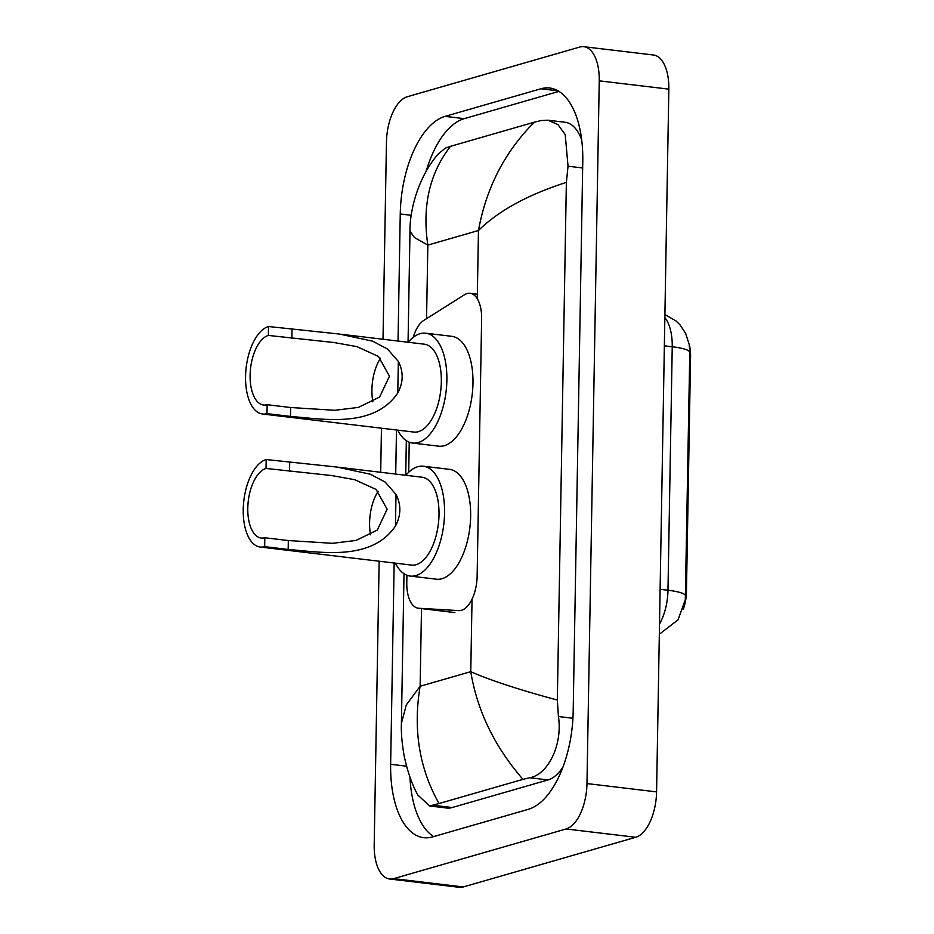 <?xml version="1.0" encoding="UTF-8"?>
<svg xmlns="http://www.w3.org/2000/svg" width="934" height="934" viewBox="0 0 934 934"><rect width="100%" height="100%" fill="white"/><g stroke="black" fill="none" stroke-linecap="round" stroke-linejoin="round"><path stroke-width="1.4" d="M406.909 575.239L406.78 582.618A30.168 14.816 -83.2 0 0 418.339 608.221A30.168 14.816 -83.2 0 0 418.771 608.256L458.863 610.602A30.168 14.816 -83.2 0 0 461.489 610.299A30.168 14.816 -83.2 0 0 477.134 576.243L481.629 318.938A30.168 14.816 -83.2 0 0 470.071 293.334A30.168 14.816 -83.2 0 0 464.385 294.817L423.803 320.397A30.168 14.816 -83.2 0 0 413.202 337.361M689.14 344.144A27.156 13.333 96.8 0 1 690.565 356.414L686.443 591.969A27.156 13.333 96.8 0 1 683.303 609.19M409.232 442.214L408.707 472.265M383.01 339.252L386.454 142.12A40.232 19.754 96.8 0 1 407.317 96.727L579.757 47.05A40.232 19.754 96.8 0 1 583.832 46.7L653.438 55.001A40.232 19.754 96.8 0 1 668.837 89.139L656.579 791.88A40.232 19.754 96.8 0 1 635.715 837.273L463.276 886.95A40.232 19.754 96.8 0 1 459.201 887.3L389.595 878.999A40.232 19.754 96.8 0 1 374.195 844.861L379.146 561.229M583.832 46.7A40.232 19.754 96.8 0 1 599.243 80.838L586.972 783.568A40.232 19.754 96.8 0 1 566.109 828.972L393.669 878.637A40.232 19.754 96.8 0 1 389.595 878.999M380.698 472.277L381.457 428.204M394.16 563.015L390.646 764.292A86.488 42.462 -83.2 0 0 423.767 837.681A86.488 42.462 -83.2 0 0 432.524 836.922L528.329 809.323A86.488 42.462 -83.2 0 0 573.172 711.72L582.781 161.407A86.488 42.462 -83.2 0 0 549.671 88.006A86.488 42.462 -83.2 0 0 540.903 88.777L445.098 116.365A86.488 42.462 -83.2 0 0 400.254 213.979L398.036 341.05M396.483 429.99L395.712 474.075M409.944 777.053A86.488 42.462 -83.2 0 0 433.633 836.595M558.941 91.38L464.245 118.653A86.488 42.462 -83.2 0 0 426.091 171.529M581.707 139.937A54.312 26.666 -83.2 0 0 564.988 122.249L547.931 120.217L557.878 124.549L565.222 134.566L568.035 166.217L566.366 182.375C527.768 194.774 498.476 210.815 478.465 230.511C486.24 187.734 504.897 151.612 534.423 122.156L541.136 120.544L547.931 120.217M404.013 573.721L401.398 723.418L406.302 704.901L420.137 686.256C412.921 729.104 419.203 768.203 439.003 803.544L429.652 805.972L446.721 808.015A54.312 26.666 -83.2 0 0 452.219 807.525L548.024 779.937A54.312 26.666 -83.2 0 0 562.922 767.164M429.652 805.972L417.825 795.056C412.092 784.688 407.563 771.764 404.235 756.248C401.994 743.768 401.048 732.816 401.398 723.418M450.468 146.334C429.617 173.164 422.075 206.087 427.842 245.093L414.462 237.54L409.991 231.223C409.571 211.096 417.965 177.308 438.093 154.157L445.331 148.132L450.468 146.334L534.423 122.156M439.003 803.544L522.958 779.353C494.588 746.663 477.192 710.762 470.771 671.674C490.28 680.291 519.129 689.747 557.329 700.045L566.366 182.375M557.329 700.045L558.427 716.53C562.852 745.274 547.616 774.835 529.671 777.742L522.958 779.353M659.322 634.244L678.037 619.861L685.311 599.686L689.782 352.41L689.21 344.553L685.684 333.415L679.905 324.74L675.994 320.934L664.903 314.548M370.553 534.82A35.2 17.279 96.8 0 1 378.212 491.226M264.672 546.647L264.824 537.739A35.2 17.279 96.8 0 1 261.263 538.042A35.2 17.279 96.8 0 1 247.942 504.617A35.2 17.279 96.8 0 1 266.038 468.448L266.19 459.54L336.964 467.058L370.296 474.203L385.147 482.061L396.016 494.425C401.293 504.792 401.106 515.323 395.467 526.017C371.323 561.673 320.245 551.982 288.174 549.449L264.672 546.647A44.248 21.727 96.8 0 1 260.189 547.032A44.248 21.727 96.8 0 1 243.435 505.014A44.248 21.727 96.8 0 1 266.19 459.54M264.824 537.739L288.326 540.541L332.551 543.319L356.017 540.436L377.289 530.08L387.131 509.217L376.098 489.451L354.663 479.667L331.395 475.511L266.038 468.448M260.189 547.032L411.579 565.093A44.248 21.727 -83.2 0 0 416.062 564.708A44.248 21.727 -83.2 0 0 438.817 519.234A44.248 21.727 -83.2 0 0 422.063 477.216L338.552 467.257M405.881 475.289A55.316 27.156 96.8 0 1 417.767 466.72A55.316 27.156 96.8 0 1 423.371 466.229A55.316 27.156 96.8 0 1 444.315 518.755A55.316 27.156 96.8 0 1 415.875 575.589A55.316 27.156 96.8 0 1 410.271 576.08A55.316 27.156 96.8 0 1 395.397 563.167M423.371 466.229L449.476 469.347A55.316 27.156 96.8 0 1 470.409 521.872A55.316 27.156 96.8 0 1 441.969 578.706A55.316 27.156 96.8 0 1 436.365 579.197L410.271 576.08M372.876 401.795A35.2 17.279 96.8 0 1 380.535 358.201M266.996 413.622L267.147 404.714A35.2 17.279 96.8 0 1 263.586 405.017A35.2 17.279 96.8 0 1 250.265 371.592A35.2 17.279 96.8 0 1 268.362 335.423L268.513 326.515L339.287 334.033L372.619 341.179L387.47 349.036L398.339 361.4C403.616 371.767 403.43 382.298 397.779 392.992C373.647 428.648 322.569 418.957 290.497 416.424L266.996 413.622A44.248 21.727 96.8 0 1 262.512 414.007A44.248 21.727 96.8 0 1 245.759 371.989A44.248 21.727 96.8 0 1 268.513 326.515M267.147 404.714L290.649 407.516L334.874 410.295L358.341 407.411L379.601 397.055L389.455 376.192L378.422 356.426L356.986 346.642L333.718 342.486L268.362 335.423M262.512 414.007L413.902 432.068A44.248 21.727 -83.2 0 0 418.385 431.683A44.248 21.727 -83.2 0 0 441.14 386.221A44.248 21.727 -83.2 0 0 424.386 344.191L340.863 334.232M408.205 342.264A55.316 27.156 96.8 0 1 420.09 333.695A55.316 27.156 96.8 0 1 425.694 333.204A55.316 27.156 96.8 0 1 446.627 385.73A55.316 27.156 96.8 0 1 418.187 442.576A55.316 27.156 96.8 0 1 412.583 443.055A55.316 27.156 96.8 0 1 397.721 430.142M425.694 333.204L451.799 336.322A55.316 27.156 96.8 0 1 472.732 388.848A55.316 27.156 96.8 0 1 444.292 445.681A55.316 27.156 96.8 0 1 438.688 446.172L412.583 443.055M690.565 356.414L689.701 356.309M686.443 591.969L685.591 591.876M454.881 612.564L418.771 608.256M421.491 608.594L420.137 686.256L470.771 671.674L472.032 599.161M426.558 318.657L427.842 245.093L478.465 230.511L477.274 298.74M599.243 80.838L668.837 89.139M393.669 878.637L463.276 886.95M566.109 828.972L635.715 837.273M586.972 783.568L656.579 791.88M558.007 90.82L540.903 88.777M406.547 766.184L390.646 764.292M411.24 215.287L400.254 213.979M464.245 118.653L445.098 116.365M452.219 807.525L433.866 805.341M582.664 167.968L568.035 166.217M572.939 718.258L558.427 716.53M548.024 779.937L529.671 777.742M689.782 352.41A35.2 6.223 -179 0 0 672.235 346.759A40.232 19.754 -83.2 0 0 664.856 317.583M659.509 623.994A40.232 19.754 -83.2 0 0 667.973 590.241A35.2 6.223 1 0 1 685.521 595.892M660.116 589.307L667.973 590.241L672.235 346.759L664.366 345.825M395.467 526.017L396.016 494.425M289.54 471.25L289.692 462.342M288.174 549.449L288.326 540.541M397.779 392.992L398.339 361.4M291.863 338.236L292.015 329.328M290.497 416.424L290.649 407.516M454.438 612.529L418.339 608.221M477.356 294.21L470.071 293.334M405.73 475.266L406.325 440.696M408.053 342.241L409.991 231.223"/></g></svg>
